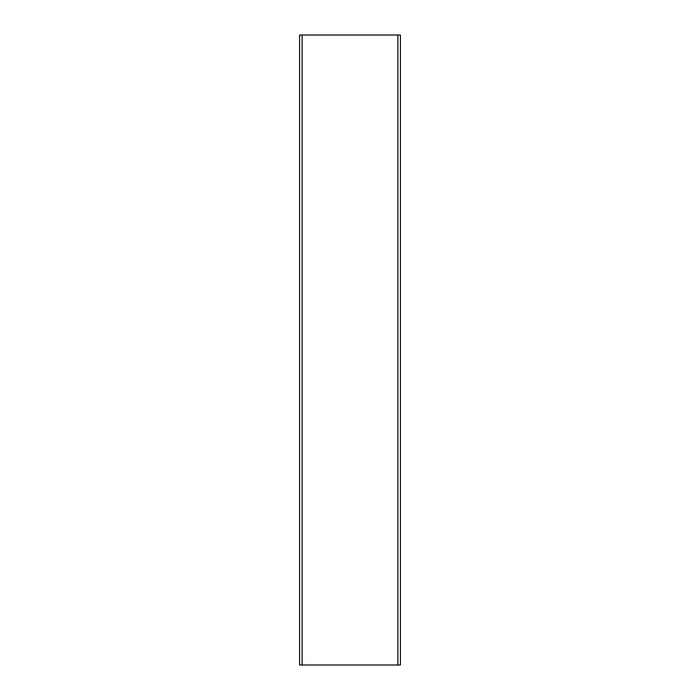 <?xml version="1.0" encoding="UTF-8"?>
<svg xmlns="http://www.w3.org/2000/svg" width="700" height="700" viewBox="0 0 700 700"><rect width="100%" height="100%" fill="white"/><g stroke="black" fill="none" stroke-linecap="round" stroke-linejoin="round"><path stroke-width="1.05" d="M299.6 35L299.6 665L299.6 35L400.4 35L400.4 665L400.4 35M299.6 665L400.4 665M302.12 665L302.12 35M397.88 665L397.88 35"/></g></svg>
